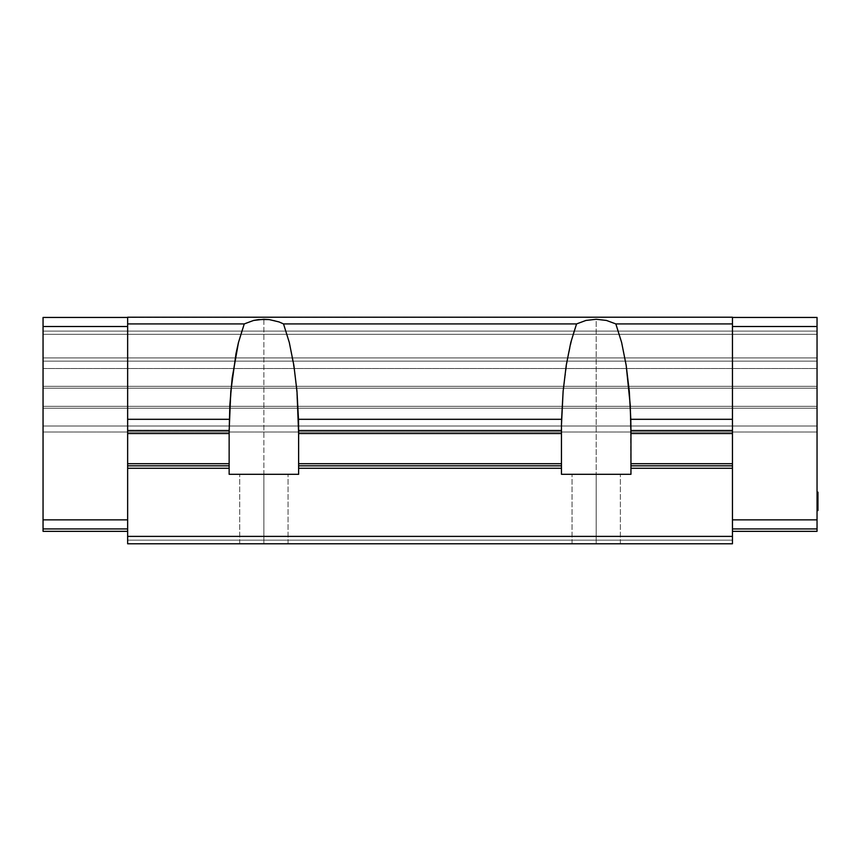 <?xml version="1.0" encoding="UTF-8"?>
<svg xmlns="http://www.w3.org/2000/svg" width="861" height="861" viewBox="0 0 861 861"><rect width="100%" height="100%" fill="white"/><g stroke="black" fill="none" stroke-linecap="round" stroke-linejoin="round"><path stroke-width="0.65" stroke-dasharray="4.3 3.23" d="M732.453 430.5L732.453 419.307L630.812 419.307L630.952 430.5L732.453 430.296L630.952 430.5L732.453 430.5L630.952 430.5L732.453 430.5L732.453 536.392L127.643 536.392L127.643 543.786L127.643 540.159L127.643 543.786L127.643 540.159L732.453 540.159L127.643 540.159L732.453 540.159L127.643 540.159L127.643 543.786L732.453 543.786L127.643 543.786L732.453 543.786L127.643 543.786L732.453 543.786L127.643 543.786L732.453 543.786L732.453 540.159L127.643 540.159L127.643 543.786L127.643 540.159L732.453 540.159L732.453 543.786L127.643 543.786L732.453 543.786L732.453 540.159L127.643 540.159L127.643 543.786L127.643 540.159L732.453 540.159L732.453 543.786L127.643 543.786L127.643 536.392L732.453 536.392L732.453 433.524L630.952 433.524L630.952 430.5L732.453 430.5L732.453 433.524L630.952 433.524L630.952 474.303L561.458 474.303L561.458 425.13L561.458 474.303L630.952 474.303L630.952 425.13L630.952 474.303L561.458 474.303L620.372 474.303L596.199 474.303L596.199 543.786L620.372 543.786L596.199 543.786L596.199 474.303L620.372 474.303L596.199 474.303L596.199 543.786L620.372 543.786L596.199 543.786L596.199 474.303L600.924 474.303L591.485 474.303L630.952 474.303L630.952 425.205L630.952 474.303L596.199 474.303L630.952 474.303L630.274 405.208L626.227 365.408L621.696 342.549L615.927 323.919L606.531 320.41L596.199 319.205L596.199 543.786L572.038 543.786L596.199 543.786L596.199 474.303L572.038 474.303L596.199 474.303L596.199 543.786L572.038 543.786L596.199 543.786L596.199 474.303L561.458 474.303L561.598 419.307L298.498 419.307L295.646 378.097L289.382 342.549L283.613 323.919L274.218 320.41L263.886 319.205L263.886 474.303L298.627 474.303L298.498 419.307L298.627 430.5L561.458 430.5L298.627 430.5L561.458 430.5L298.627 430.5L298.627 425.13L298.627 474.303L229.144 474.303L229.144 425.205L229.144 474.303L229.812 474.303L229.144 474.303L229.144 425.13L229.144 433.524L127.643 433.524L127.643 430.5L229.144 430.5L229.144 474.303L263.886 474.303L263.886 543.786L239.724 543.786L263.886 543.786L263.886 474.303L239.724 474.303L263.886 474.303L263.886 543.786L239.724 543.786L263.886 543.786L263.886 474.303L229.812 474.303L288.058 474.303L263.886 474.303L263.886 543.786L263.886 474.303L288.058 474.303L263.886 474.303L263.886 543.786L288.058 543.786L263.886 543.786L263.886 474.303L288.058 474.303L239.724 474.303L288.058 474.303L263.886 474.303L263.886 319.205L253.554 320.41L248.689 321.896L244.158 323.919L241.145 332.637L235.968 353.505L232.126 378.097L229.284 419.307L229.144 474.303L298.627 474.303L298.627 425.205L298.627 474.303L270.666 474.303L298.627 474.303L298.627 430.5L561.458 430.5L298.627 430.5L298.627 433.524L561.458 433.524L298.627 433.524L298.627 474.303L229.144 474.303L229.144 433.524L127.643 433.524L127.643 430.5L229.144 430.5L127.643 430.296L229.144 430.5L229.284 419.307L127.643 419.307L127.643 430.5M817.95 509.055L817.95 506.537L817.046 506.537L817.95 506.537L817.95 496.173L817.95 506.537L817.046 506.516L817.046 496.173L817.95 496.173L817.95 493.859L817.95 496.173L817.046 496.173L817.046 493.837L817.95 493.837L817.95 493.105L817.95 493.837L817.046 493.837L817.046 493.105L817.95 493.105L817.95 492.427L817.95 493.105L817.046 493.105L817.046 492.427L817.95 492.427L817.046 492.427L817.95 492.427L817.046 492.427L817.046 493.105L817.95 493.105L817.046 493.105L817.046 493.859L817.95 493.859L817.046 493.859L817.046 496.173L817.95 496.173L817.046 496.173L817.046 506.537L817.95 506.516L817.95 492.427L817.95 510.562L817.95 506.311L817.95 509.604L817.046 509.604L817.95 510.272L817.046 510.272L817.95 510.272L817.046 510.272L817.95 509.604L817.95 510.272L817.046 509.604L817.95 509.604L817.95 502.846L817.95 508.248L817.95 506.516L817.046 506.537L817.95 506.537L817.95 509.055L817.046 509.055L817.95 509.604L817.046 510.272L817.95 510.272L817.046 510.272L817.95 510.272L817.95 509.604L817.046 510.272L817.95 509.604L817.046 509.604L817.046 508.819L817.95 508.819L817.046 508.819L817.046 506.537L817.95 506.537L817.046 506.537L817.046 496.173L817.95 496.173L817.046 496.173L817.046 493.837L817.95 493.837L817.046 493.837L817.046 493.105L817.95 493.105L817.046 493.105L817.046 492.427L817.95 492.427L817.95 506.537L817.95 502.264L817.046 502.264L817.95 502.264L817.046 502.264L817.046 506.537L817.95 506.537L817.046 506.537L817.046 509.131L817.95 509.131L817.95 506.537L817.95 509.604L817.046 509.131L817.95 509.604L817.046 510.272L817.95 510.272L817.046 510.272L817.95 510.272L817.95 509.604L817.046 510.272L817.95 509.604L817.046 509.604L817.046 508.883L817.95 508.883L817.046 508.883L817.046 506.537L817.95 506.537L817.046 506.537L817.046 496.173L817.95 496.173L817.046 496.173L817.046 493.773L817.95 493.773L817.046 493.773L817.95 493.105L817.046 493.105L817.046 492.427L817.95 492.427L817.046 492.427L817.95 492.427L817.95 493.105L817.95 492.427L817.046 492.427L817.046 493.105L817.95 493.105L817.046 493.105L817.046 493.988L817.95 493.988L817.95 496.173L817.95 493.988L817.046 493.988L817.046 496.173L817.95 496.173L817.046 496.173L817.046 501.167L817.95 501.167L817.046 501.167L817.95 501.167L817.95 496.173L817.95 501.167L817.046 501.167L817.046 496.173L817.95 496.173L817.95 493.633L817.95 496.173L817.046 496.173L817.046 493.611L817.95 493.611L817.046 493.611L817.95 493.105L817.046 493.105L817.046 492.427L817.95 492.427L817.046 492.427L817.95 492.427L817.95 493.105L817.95 492.427L817.046 492.427L817.046 493.105L817.95 493.105L817.046 493.105L817.95 493.708L817.046 493.708L817.046 496.173L817.95 496.173L817.95 506.537L817.95 493.105L817.95 496.173L817.046 496.173L817.046 506.537L817.95 506.537L817.046 506.537L817.046 509.142L817.95 509.142L817.95 506.537L817.95 509.604L817.046 509.142L817.95 509.604L817.046 510.272L817.95 510.272L817.046 510.272L817.95 510.272L817.95 509.604L817.046 510.272L817.95 509.604L817.046 509.604L817.95 508.937L817.046 508.937L817.046 506.537L817.95 506.537L817.95 502.264L817.95 509.604L817.95 492.427L817.95 510.562L817.95 492.427L817.95 510.562L817.95 492.427L817.95 503.62L817.95 495.129L817.95 502.458L817.95 498.993L817.95 500.144L817.046 500.144L817.95 500.144L817.95 500.919L817.046 500.919L817.95 500.919L817.95 501.683L817.046 501.683L817.95 502.071L817.046 502.071L817.95 502.071L817.046 502.071L817.95 502.071L817.046 501.683L817.046 500.919L817.046 501.683L817.95 501.683L817.95 500.919L817.046 500.919L817.046 500.144L817.046 500.919L817.95 500.919L817.95 500.144L817.046 500.144L817.046 498.993L817.95 498.993L817.046 498.993L817.046 500.144L817.95 500.144L817.95 497.83L817.95 508.743L817.95 506.537L817.046 506.537L817.046 509.055L817.95 509.055L817.95 510.272L817.95 492.148L817.95 510.272L817.95 507.667L817.95 510.272L817.95 509.055L817.046 509.055L817.95 509.055L817.95 510.272L817.95 492.427L817.95 508.528L817.95 497.809L817.046 497.809L817.046 502.071L817.046 494.365L817.046 497.83L817.95 497.83L817.95 498.993L817.046 498.993L817.046 496.679L817.95 496.679L817.95 497.83L817.046 497.83L817.95 497.83L817.95 496.679L817.046 496.679L817.046 495.516L817.95 495.516L817.95 496.679L817.95 495.516L817.046 495.516L817.046 494.741L817.95 494.741L817.95 495.516L817.046 494.365L817.95 494.365L817.046 494.365L817.95 494.365L817.046 494.365L817.95 494.741L817.046 494.741L817.046 495.516L817.95 495.516L817.046 495.516L817.046 496.679L817.95 496.679L817.046 496.679L817.046 498.993L817.95 498.993L817.95 497.83L817.046 497.83L817.046 506.516L817.046 502.264L817.95 502.264L817.95 510.272L817.95 494.203M591.485 474.303L572.038 474.303L591.485 474.303M263.886 543.786L288.058 543.786L263.886 543.786M596.199 474.303L620.372 474.303L596.199 474.303L596.199 319.205L585.878 320.41L576.483 323.919L573.458 332.637L566.183 365.408L563.094 391.411L561.598 419.307L298.498 419.307L297.002 391.411L293.913 365.408L289.382 342.549L283.613 323.919L576.483 323.919L573.458 332.637L568.282 353.505L563.094 391.411L561.512 422.374L561.458 474.303L596.199 474.303M732.453 430.296L732.453 419.307L630.812 419.307L629.316 391.411L626.227 365.408L621.696 342.549L615.927 323.919L732.453 323.919L732.453 419.307L732.453 323.919L615.927 323.919L606.531 320.41L596.199 319.205L585.878 320.41L576.483 323.919L283.613 323.919L274.218 320.41L269.116 319.506L258.666 319.506L253.554 320.41L244.158 323.919L238.4 342.549L232.126 378.097L229.284 419.307L127.643 419.307L127.643 323.919L244.158 323.919L127.643 323.919L127.643 317.214L732.453 317.214L732.453 323.962L732.453 317.214L732.453 321.616L732.453 317.214L43.05 317.451L43.05 334.316L817.046 334.316L817.046 331.108L43.05 331.108L817.046 331.108L817.046 334.316L43.05 334.316L43.05 331.108L817.046 331.108L817.046 317.461L732.453 317.461L732.453 531.345L732.453 528.923L817.046 528.923L732.453 528.923L732.453 531.345L732.453 519.861L732.453 528.923L817.046 528.923L817.046 531.345L732.453 531.345L817.046 531.345L817.046 528.923L732.453 528.923L817.046 528.923L732.453 528.923L732.453 519.861L817.046 519.861L817.046 528.923L817.046 519.861L732.453 519.861L732.453 326.513L817.046 326.513L817.046 519.861L817.046 326.513L732.453 326.513L732.453 317.451L817.046 317.451L817.046 326.513L817.046 317.451L732.453 317.451L817.046 317.451L732.453 317.461L817.046 317.461L817.046 331.108L43.05 331.108L43.05 317.461L127.643 317.451L127.643 531.345L127.643 528.923L43.05 528.923L127.643 528.923L127.643 326.513L43.05 326.513L43.05 519.861L127.643 519.861L43.05 519.861L43.05 317.451L127.643 317.461L43.05 317.451L43.05 361.136L817.046 361.136L817.046 357.928L43.05 357.928L817.046 357.928L817.046 361.136L43.05 361.136L43.05 357.928L817.046 357.928L817.046 334.316L43.05 334.316L817.046 334.316L817.046 357.928L43.05 357.928L43.05 334.316L43.05 368.54L817.046 368.54L817.046 361.136L43.05 361.136L817.046 361.136L817.046 368.54L43.05 368.54L43.05 388.203L817.046 388.203L817.046 386.32L43.05 386.32L817.046 386.32L817.046 388.203L43.05 388.203L43.05 386.32L817.046 386.32L817.046 368.54L817.046 386.32L43.05 386.32L43.05 368.54L817.046 368.54L43.05 368.54L43.05 361.136L43.05 408.222L817.046 408.222L817.046 406.327L43.05 406.327L817.046 406.327L817.046 408.222L43.05 408.222L43.05 406.327L817.046 406.327L817.046 388.203L43.05 388.203L817.046 388.203L817.046 406.327L43.05 406.327L43.05 388.203L43.05 425.991L817.046 425.991L817.046 408.222L43.05 408.222L817.046 408.222L817.046 425.991L43.05 425.991L43.05 408.222L43.05 432.007L817.046 432.007L817.046 422.547L817.046 425.991L43.05 425.991L43.05 432.007L43.05 317.451L43.05 326.513L127.643 326.513L127.643 317.881L127.643 430.296M596.199 543.786L620.372 543.786L596.199 543.786M732.453 536.392L732.453 543.786L732.453 536.392M127.643 536.392L127.643 433.524L127.643 536.392M817.95 493.633L817.046 493.105L817.95 493.633L817.046 493.633L817.046 496.173L817.95 496.173L817.046 496.173L817.046 506.666L817.95 506.666L817.046 506.666L817.046 492.148L817.95 492.148L817.95 506.666L817.95 496.173L817.046 496.173L817.95 496.173L817.95 506.666L817.95 492.148L817.95 503.836L817.95 492.148L817.046 492.148L817.046 509.604L817.046 497.744L817.95 497.744L817.95 505.956L817.046 505.956L817.95 505.956L817.95 507.721L817.046 507.721L817.95 507.721L817.95 509.26L817.046 509.281L817.046 492.148L817.95 492.148L817.046 492.148L817.95 492.148L817.95 503.836L817.046 503.836L817.046 492.148L817.046 503.836L817.95 503.836L817.95 492.148L817.046 492.148L817.95 492.148L817.046 492.148L817.95 492.148L817.95 506.742L817.046 506.742L817.95 506.742L817.95 509.604L817.046 509.604L817.046 497.809L817.95 497.809L817.95 505.956L817.046 505.956L817.95 505.956L817.95 507.839L817.046 507.839L817.95 507.839L817.95 508.55L817.046 508.55L817.95 508.55L817.95 506.537L817.95 508.819L817.046 508.819L817.046 506.537L817.046 509.604L817.95 510.272L817.046 510.272L817.046 509.604L817.95 510.272L817.046 510.272L817.95 510.272L817.046 509.604L817.95 509.604L817.95 508.582L817.046 508.582L817.95 508.582L817.95 506.311L817.046 506.311L817.95 506.311L817.95 492.148L817.046 492.148L817.046 509.604L817.95 509.281L817.046 509.292L817.95 509.604L817.046 510.272L817.95 509.604L817.046 510.272L817.95 510.272L817.046 510.272L817.95 510.272L817.046 509.604L817.046 508.819L817.95 508.819L817.95 509.604L817.95 508.313L817.046 508.313L817.046 509.292L817.95 509.292L817.046 509.271L817.046 493.837L817.046 509.604L817.95 509.604L817.046 510.272L817.95 509.604L817.046 510.272L817.95 510.272L817.046 510.272L817.95 510.272L817.046 509.271L817.95 509.271L817.046 509.604L817.95 510.272L817.046 510.272L817.046 506.537L817.95 506.537L817.046 506.537L817.046 496.958L817.046 510.272L817.95 510.272L817.046 510.272L817.95 510.272L817.95 496.958L817.046 496.958L817.95 496.958L817.95 506.537L817.046 506.537L817.95 506.537L817.95 508.948L817.046 508.948L817.95 508.948L817.046 509.604L817.95 510.272L817.046 510.272L817.046 509.604L817.95 510.272L817.046 510.272L817.95 510.272L817.046 509.604L817.95 509.604L817.046 508.991L817.046 496.679L817.95 496.679L817.95 495.129L817.046 495.129L817.046 496.679L817.046 495.129L817.95 495.129L817.95 493.59L817.046 493.59L817.046 495.129L817.046 493.59L817.95 493.59L817.95 492.815L817.046 492.815L817.046 493.59L817.95 492.427L817.046 492.427L817.046 493.859L817.95 493.859L817.046 493.859L817.046 493.105L817.95 493.105L817.046 493.105L817.046 492.427L817.95 492.427L817.046 492.427L817.95 492.427L817.95 493.105L817.046 493.105L817.95 493.105L817.95 493.837L817.046 493.837L817.046 499.81L817.95 499.81L817.95 508.367L817.046 508.367L817.95 508.367L817.95 509.271M817.95 503.62L817.95 502.458L817.95 503.997L817.046 503.62L817.046 502.071L817.046 502.846L817.95 502.846L817.046 502.846L817.046 506.311L817.046 498.605L817.95 498.605L817.046 498.605L817.046 504.385L817.95 504.385L817.046 504.385L817.046 507.861L817.046 506.311L817.95 506.311L817.046 506.311L817.046 507.473L817.95 507.473L817.046 507.473L817.046 509.012L817.95 509.012L817.95 492.427L817.046 492.427L817.046 493.105L817.95 493.105L817.95 492.427L817.046 492.427L817.95 492.427L817.046 492.427L817.95 492.427L817.046 492.427L817.95 492.427L817.046 492.427L817.046 510.562L817.046 492.427L817.95 492.427L817.95 500.919L817.046 500.919L817.046 492.427L817.95 492.427L817.046 492.427L817.046 500.919L817.95 500.919L817.046 500.919L817.95 500.919L817.95 492.427L817.046 492.427L817.95 492.427L817.046 492.427L817.95 492.427L817.046 492.815L817.95 492.815L817.95 493.59L817.046 493.59L817.95 493.59L817.95 495.129L817.046 495.129L817.95 495.129L817.95 496.679L817.046 496.679L817.95 496.679L817.95 507.861L817.046 507.861L817.95 507.861L817.95 509.4L817.046 509.368L817.95 509.368L817.046 509.4L817.046 507.861L817.046 509.4L817.95 509.4L817.95 510.175L817.046 510.175L817.046 509.4L817.95 510.562L817.046 510.562L817.95 510.562L817.046 510.562L817.95 510.562L817.95 503.233L817.046 503.233L817.046 510.562L817.046 503.233L817.95 503.233L817.046 503.233L817.95 503.233L817.95 510.562L817.046 510.562L817.95 510.562L817.046 510.562L817.95 510.562L817.95 492.427L817.046 492.427L817.046 501.306L817.95 501.306L817.95 499.369L817.046 499.369L817.95 499.369L817.95 497.443L817.046 497.443L817.95 497.443L817.95 494.365L817.95 497.055L817.95 495.516L817.046 495.516L817.95 495.516L817.95 493.977L817.046 493.977L817.95 493.977L817.95 492.815L817.046 492.815L817.95 492.427L817.046 492.427L817.95 492.427L817.046 492.427L817.95 492.427L817.046 492.427L817.95 492.815L817.95 493.977L817.046 493.977L817.046 492.815L817.046 493.977L817.95 493.977L817.95 495.516L817.046 495.516L817.046 493.977L817.046 495.516L817.95 495.516L817.95 497.443L817.046 497.443L817.046 495.516L817.046 497.443L817.95 497.443L817.95 500.144L817.046 500.144L817.95 500.144L817.046 500.144L817.95 500.144L817.95 502.458L817.046 502.458L817.046 497.443L817.046 502.458L817.95 502.458L817.046 502.458L817.95 502.458L817.95 496.679L817.046 496.679L817.046 503.62L817.95 503.62L817.046 503.997L817.95 503.997L817.046 503.997L817.95 503.997L817.046 503.62L817.95 503.62L817.95 502.458L817.046 502.458L817.95 502.458L817.95 501.306L817.046 501.306L817.046 508.625L817.95 508.27L817.046 508.27L817.95 507.861L817.046 507.861L817.046 505.934L817.95 505.934L817.046 505.934L817.95 505.934L817.046 505.934L817.046 507.086L817.95 507.086L817.046 507.086L817.046 507.861L817.95 507.861L817.95 505.934L817.95 507.861L817.046 507.861L817.95 508.248L817.046 508.248L817.95 508.248L817.046 508.248L817.046 507.473L817.95 507.473L817.046 510.562L817.95 510.175L817.046 510.175L817.046 509.012L817.95 509.012L817.95 510.175L817.95 509.4L817.046 509.4L817.95 509.4L817.95 507.861L817.046 507.861L817.95 507.861L817.95 507.086L817.046 507.086L817.95 507.086L817.95 505.934L817.046 505.934L817.95 505.934L817.95 504.385L817.046 504.385L817.95 504.385L817.95 498.605L817.046 498.605L817.95 498.605L817.95 497.055L817.046 497.055L817.95 497.055L817.95 495.904L817.046 495.904L817.046 497.055L817.046 495.904L817.95 495.904L817.95 495.129L817.046 495.129L817.046 495.904L817.95 494.741L817.046 494.741L817.95 494.741L817.046 494.741L817.95 494.741L817.046 495.129L817.95 495.129L817.95 495.904L817.046 495.904L817.95 495.904L817.95 497.055L817.046 497.055L817.95 497.055L817.95 500.144L817.046 500.144L817.95 500.144L817.95 505.547L817.046 505.547L817.95 505.547L817.95 507.473L817.046 507.473L817.046 506.311L817.95 506.311L817.046 506.311L817.95 506.311L817.046 506.311L817.046 507.473L817.95 507.473L817.95 506.311L817.95 507.473L817.046 507.473L817.046 508.248L817.95 508.248L817.046 508.625L817.95 508.625L817.046 508.625L817.95 508.625L817.046 508.625L817.046 510.562L817.95 510.562L817.046 510.562L817.95 510.562L817.046 510.562L817.95 510.175L817.046 510.562L817.95 510.562L817.046 510.562L817.95 510.562L817.046 510.562L817.046 500.532L817.95 500.532L817.046 500.532L817.95 500.532L817.95 510.562L817.046 510.175L817.95 510.175L817.95 509.012L817.046 509.012L817.046 510.562L817.95 510.562L817.046 510.562L817.046 508.625L817.95 508.625L817.046 508.625L817.046 502.458L817.95 502.458L817.046 502.458L817.046 503.62L817.046 502.458L817.046 503.62L817.95 503.62L817.046 503.997L817.95 503.997L817.95 502.458L817.95 503.997L817.046 503.997L817.046 492.427L817.95 492.427L817.046 492.815L817.95 492.815L817.95 493.977L817.046 493.977L817.95 493.977L817.95 495.516L817.046 495.516L817.95 495.516L817.95 497.055L817.046 497.055L817.046 495.516L817.046 497.055L817.95 497.055L817.046 497.055L817.95 497.055L817.95 495.516L817.046 495.516L817.95 495.516L817.95 494.741L817.046 494.741L817.046 495.516L817.95 494.365L817.046 494.365L817.95 494.365L817.046 494.365L817.95 494.365L817.046 494.741L817.95 494.741L817.95 495.516L817.046 495.516L817.95 495.516L817.95 496.679L817.046 496.679L817.95 496.679L817.95 497.83L817.046 497.83L817.95 497.83L817.95 498.605L817.046 498.605L817.95 498.605L817.95 499.757L817.046 499.757L817.95 499.757L817.95 500.919L817.046 500.919L817.95 500.919L817.95 502.071L817.046 501.683L817.046 492.427L817.046 501.683L817.95 501.683L817.046 502.071L817.95 502.071L817.95 503.62M43.05 531.345L127.643 531.345L43.05 531.345L43.05 528.923L43.05 531.345M817.95 509.152L817.046 509.152L817.95 509.152M817.95 507.678L817.046 508.313L817.95 508.313L817.95 506.742L817.046 506.742L817.046 507.678L817.95 507.678M817.95 497.744L817.046 497.744L817.046 506.742L817.95 506.742L817.95 497.744M817.95 493.837L817.95 499.81M817.95 509.012L817.95 507.473L817.046 507.473L817.046 502.318L817.95 502.318M817.95 507.473L817.95 508.248L817.046 508.248L817.95 508.248L817.95 506.311L817.046 506.311L817.95 506.311L817.95 505.159L817.046 505.159L817.95 505.159L817.95 502.846L817.046 502.846L817.95 502.846L817.95 502.071L817.046 502.071L817.95 502.071L817.046 502.071L817.95 502.071L817.046 501.683L817.95 501.683L817.95 500.532L817.046 500.532L817.046 510.562L817.046 507.473L817.95 507.473M127.643 528.923L43.05 528.923L127.643 528.923L43.05 528.923L43.05 519.861L43.05 528.923L127.643 528.923M817.046 317.451L817.046 422.547L817.046 317.451M817.046 502.071L817.046 492.427L817.046 502.071M817.046 502.458L817.046 492.427L817.046 502.458M817.046 500.919L817.046 510.562L817.046 500.919M817.046 502.318L817.046 499.81M817.046 493.859L817.046 509.023M817.046 492.148L817.046 503.836L817.046 492.148M817.046 509.604L817.046 509.055M817.046 493.105L817.046 492.427L817.046 493.105M43.05 432.007L43.05 425.991L817.046 425.991L817.046 432.007L43.05 432.007M239.724 543.786L239.724 474.303L239.724 543.786M572.038 543.786L572.038 474.303L572.038 543.786M620.372 543.786L620.372 474.303L620.372 543.786M288.058 543.786L288.058 474.303L288.058 543.786"/><path stroke-width="1.29" d="M127.643 430.296L127.643 419.307L229.284 419.307L127.643 419.307L127.643 323.919L244.255 323.919L127.643 323.919L127.643 317.214L732.453 317.214L732.453 317.903L732.453 317.214L127.643 317.214L127.643 463.692L229.144 463.692L229.144 433.524L127.643 433.524L127.643 468.266L229.144 468.266L229.144 465.823L127.643 465.823L127.643 468.266L229.144 468.266L229.144 474.303L298.627 474.303L298.627 468.266L561.458 468.266L561.458 474.303L561.458 465.823L298.627 465.823L298.627 474.303L229.144 474.303L229.144 463.692L229.144 465.823L127.643 465.823L127.643 463.692L229.144 463.692L229.144 430.5L127.643 430.5L127.643 433.524L229.144 433.524L229.833 405.187L232.158 378.054L238.465 342.506L244.255 323.919L253.608 320.453L258.687 319.56L269.084 319.56L279.018 321.917L283.527 323.919L289.307 342.506L293.87 365.365L296.98 391.378L298.627 433.524L561.458 433.524L561.458 430.5L298.627 430.5L298.627 463.692L561.458 463.692L561.458 465.823L298.627 465.823L298.627 463.692L561.458 463.692L561.458 433.524L298.627 433.524L298.627 468.266L561.458 468.266L561.458 425.205L561.458 430.5L298.627 430.5L298.487 419.307L561.598 419.307L561.458 425.205L563.116 391.378L566.226 365.365L570.778 342.506L576.569 323.919L283.527 323.919L289.307 342.506L293.87 365.365L296.98 391.378L298.487 419.307L561.598 419.307L563.116 391.378L566.226 365.365L570.778 342.506L576.569 323.919L585.921 320.453L596.199 319.259L606.488 320.453L615.841 323.919L621.631 342.506L626.184 365.365L630.263 405.187L630.952 433.524L732.453 433.524L732.453 430.5L630.952 430.5L630.952 463.692L732.453 463.692L732.453 465.823L630.952 465.823L630.952 463.692L630.952 468.266L732.453 468.266L732.453 465.823L630.952 465.823L630.952 474.303L561.458 474.303L630.952 474.303L630.952 468.266L732.453 468.266L732.453 536.392L732.453 433.524L630.952 433.524L630.952 463.692L732.453 463.692L732.453 323.919L615.841 323.919L621.631 342.506L626.184 365.365L629.294 391.378L630.812 419.307L732.453 419.307L732.453 430.296M732.453 430.5L630.952 430.5L630.812 419.307L732.453 419.307L732.453 321.562L732.453 323.919L615.841 323.919L606.488 320.453L596.199 319.259L585.921 320.453L576.569 323.919L283.527 323.919L279.018 321.917L269.084 319.56L263.886 319.259L253.608 320.453L244.255 323.919L238.465 342.506L236.022 353.473L230.802 391.378L229.144 430.5L127.643 430.5M127.643 468.266L127.643 536.392L732.453 536.392L127.643 536.392L127.643 543.786L732.453 543.786L732.453 536.392L732.453 543.786L127.643 543.786L127.643 468.266M732.453 317.903L732.453 321.562L732.453 317.903M732.453 531.345L817.046 531.345L817.046 317.451L732.453 317.451L817.046 317.451L817.046 326.513L732.453 326.513L817.046 326.513L817.046 519.861L732.453 519.861L817.046 519.861L817.046 528.923L732.453 528.923L817.046 528.923L817.046 531.345L732.453 531.345M817.95 492.148L817.95 510.562L817.046 510.562L817.95 510.562L817.95 508.625L817.046 508.625L817.95 508.625L817.95 503.997L817.046 503.997L817.95 503.997L817.046 503.62L817.95 503.62L817.95 502.458L817.046 502.458L817.95 502.458L817.95 500.919L817.046 500.919L817.95 500.919L817.95 498.993L817.046 498.993L817.95 498.993L817.95 497.443L817.046 497.443L817.95 497.443L817.95 495.516L817.046 495.516L817.95 495.516L817.95 493.977L817.046 493.977L817.95 493.977L817.95 492.815L817.046 492.815L817.95 492.148M127.643 531.345L43.05 531.345L43.05 528.923L127.643 528.923L43.05 528.923L43.05 531.345L127.643 531.345M817.95 492.427L817.046 492.427L817.95 492.427M127.643 317.451L43.05 317.451L43.05 326.513L127.643 326.513L43.05 326.513L43.05 519.861L43.05 317.451L127.643 317.451M127.643 519.861L43.05 519.861L43.05 528.923L43.05 519.861L127.643 519.861"/></g></svg>
